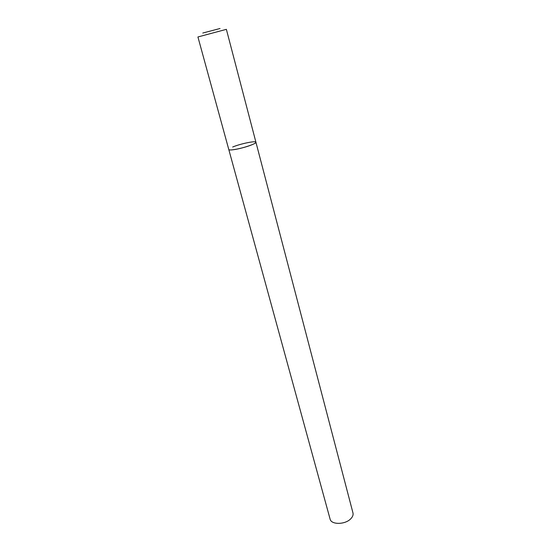 <?xml version="1.0" encoding="UTF-8"?>
<svg xmlns="http://www.w3.org/2000/svg" width="551" height="551" viewBox="0 0 551 551"><rect width="100%" height="100%" fill="white"/><g stroke="black" fill="none" stroke-linecap="round" stroke-linejoin="round"><path stroke-width="0.83" d="M228.782 149.507C228.954 149.982 230.304 150.072 232.811 149.789C240.856 148.956 256.966 143.666 255.926 142.234C256.001 142.757 254.776 143.563 252.241 144.637C244.665 147.923 228.61 151.229 228.782 149.507L197.926 36.965L226.371 29.341L352.971 512.947C353.411 514.834 352.709 516.748 350.849 518.691C345.346 524.738 331.165 524.938 330.09 519.076L228.782 149.507M232.68 147.014C240.305 143.77 255.946 140.533 255.926 142.234M202.796 33.026L220.028 28.507"/></g></svg>
